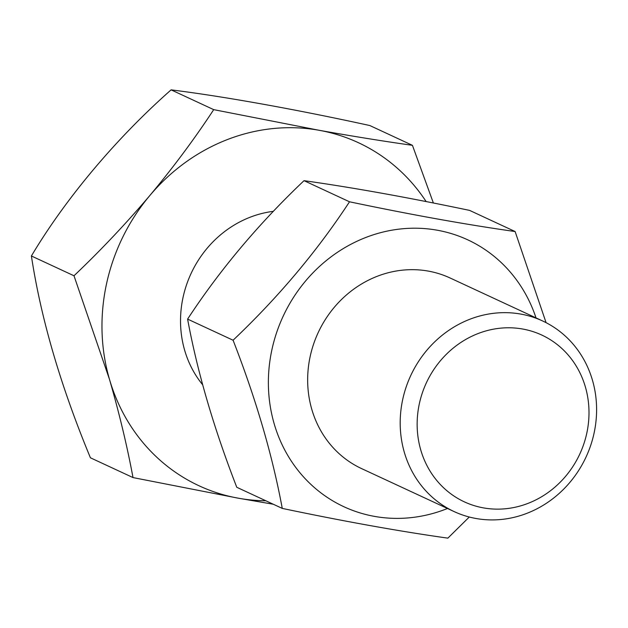 <?xml version="1.0" encoding="UTF-8"?>
<svg xmlns="http://www.w3.org/2000/svg" width="628" height="628" viewBox="0 0 628 628"><rect width="100%" height="100%" fill="white"/><g stroke="black" fill="none" stroke-linecap="round" stroke-linejoin="round"><path stroke-width="0.94" d="M592.408 380.05A105.08 96.657 114.9 0 0 542.663 320.986A105.08 96.657 114.9 0 0 435.267 341.318A105.08 96.657 114.9 0 0 404.385 452.521A105.08 96.657 114.9 0 0 454.13 511.585A105.08 96.657 114.9 0 0 561.526 491.253A105.08 96.657 114.9 0 0 592.408 380.05M585.327 386.754A91.947 84.576 114.9 0 0 440.424 360.731A91.947 84.576 114.9 0 0 483.458 507.887A91.947 84.576 114.9 0 0 585.327 386.754M469.281 517.017L447.866 538.141C399.384 531.312 344.183 521.397 282.262 508.405L236.772 487.273C213.756 427.998 197.365 371.941 187.599 319.103C219.926 269.781 258.728 223.639 304.023 180.668C352.779 187.544 407.98 197.459 469.626 210.404L515.117 231.536L546.077 322.659M133.01 477.578L238.381 498.208A189.146 173.98 -65.1 0 1 109.515 379.461L73.994 275.771L31.4 255.981C40.938 318.647 60.61 385.914 90.416 457.788L133.01 477.578C127.186 446.273 119.359 413.569 109.515 379.461A189.146 173.98 -65.1 0 1 149.864 195.496C125.883 223.741 100.59 250.501 73.994 275.771M433.375 203.001L412.431 145.327L369.837 125.545C296.392 109.46 224.243 96.5 171.114 89.859C116.463 138.042 65.736 198.322 31.4 255.981M265.848 500.783A189.146 173.98 -65.1 0 1 238.381 498.208L273.313 504.245M412.431 145.327C383.841 141.292 352.724 136.276 319.079 130.279L213.708 109.641C194.751 138.553 173.469 167.174 149.864 195.496A189.146 173.98 -65.1 0 1 319.079 130.279A189.146 173.98 -65.1 0 1 426.137 201.572M171.114 89.859L213.708 109.641M202.64 384.752A105.08 96.657 -65.1 0 1 184.718 350.479A105.08 96.657 -65.1 0 1 273.345 211.338M454.13 511.585L361.587 468.598A105.08 96.657 -65.1 0 1 311.849 409.535A105.08 96.657 -65.1 0 1 342.723 298.331A105.08 96.657 -65.1 0 1 450.127 278L542.663 320.986M536.014 317.894A147.117 135.318 114.9 0 0 399.149 229.126A147.117 135.318 114.9 0 0 272.002 349.262A147.117 135.318 114.9 0 0 312.469 485.852A147.117 135.318 114.9 0 0 447.474 508.499M282.262 508.405C272.403 455.237 256.012 399.18 233.082 340.227L187.599 319.103M233.082 340.227C278.377 297.256 317.187 251.114 349.513 201.792C411.152 214.737 466.353 224.651 515.117 231.536M349.513 201.792L304.023 180.668"/></g></svg>
